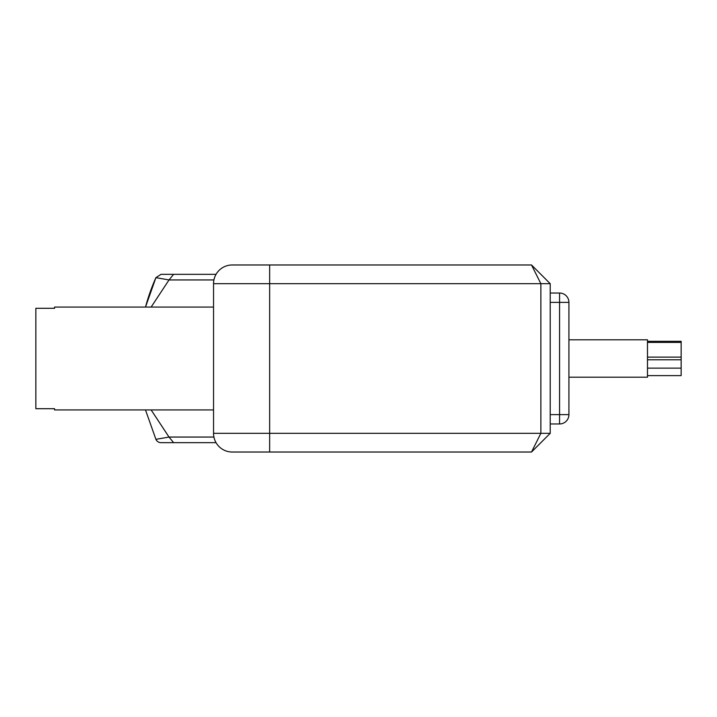 <?xml version="1.0" encoding="UTF-8"?>
<svg xmlns="http://www.w3.org/2000/svg" width="717" height="717" viewBox="0 0 717 717"><rect width="100%" height="100%" fill="white"/><g stroke="black" fill="none" stroke-linecap="round" stroke-linejoin="round"><path stroke-width="1.08" d="M213.917 437.056L169.015 437.056L173.622 442.667L216.05 442.667L161.038 442.667A5.611 5.611 0 0 1 155.912 439.342L169.015 437.056L151.144 409.936M145.488 409.936L155.912 439.342M161.038 442.667L173.622 442.667M145.497 307.064A198.734 198.734 0 0 1 155.912 277.658L145.497 307.064M161.038 274.333L216.05 274.333L161.038 274.333L155.912 277.658L169.015 279.944L151.144 307.064M194.836 274.333L216.05 274.333L194.836 274.333M647.478 341.31L681.15 341.31L681.15 375.618L647.478 375.618M232.245 264.976L269.655 264.976L232.245 264.976A18.705 18.705 0 0 0 213.541 283.681L213.541 433.319A18.705 18.705 0 0 0 232.245 452.024L531.521 452.024L540.869 433.319L540.869 283.681L531.512 264.976L550.217 283.681L550.217 433.319L531.512 452.024M213.541 307.064L54.555 307.064L54.555 308.301L35.85 308.301L35.85 408.699L54.555 408.699L54.555 409.936L213.541 409.936M568.922 339.795L647.478 339.795L647.478 377.205L568.922 377.205M213.541 433.319L269.655 433.319L269.655 264.976L531.521 264.976L550.217 283.681L213.541 283.681M550.217 293.038L559.574 293.038A9.348 9.348 0 0 1 568.922 302.386L568.922 414.614A9.348 9.348 0 0 1 559.574 423.962L550.217 423.962M173.622 274.333L169.015 279.944L213.917 279.944M681.15 342.403L647.478 342.403M681.15 357.12L647.478 357.12M681.15 359.773L647.478 359.773M681.15 368.135L647.478 368.135M269.655 452.024L269.655 433.319L550.217 433.319M550.217 414.614L559.574 414.614L559.574 302.386L550.217 302.386M568.922 414.614L559.574 414.614L559.574 423.962M559.574 293.038L559.574 302.386L568.922 302.386"/></g></svg>
